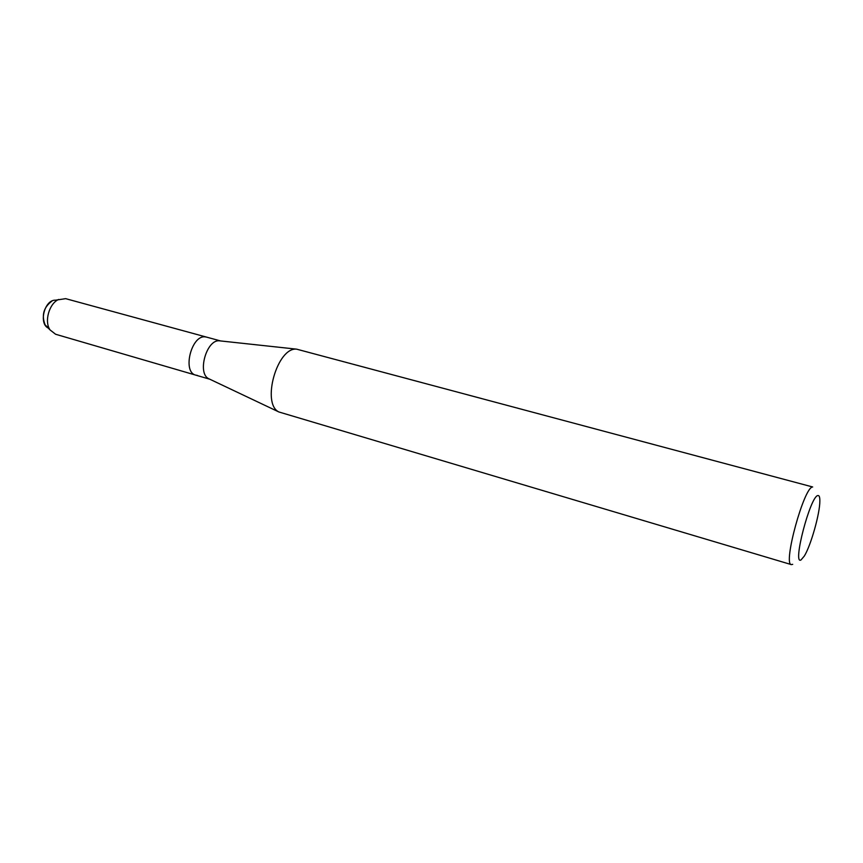 <?xml version="1.0" encoding="UTF-8"?>
<svg xmlns="http://www.w3.org/2000/svg" width="863" height="863" viewBox="0 0 863 863"><rect width="100%" height="100%" fill="white"/><g stroke="black" fill="none" stroke-linecap="round" stroke-linejoin="round"><path stroke-width="1.29" d="M51.996 301.047C43.592 307.325 41.327 315.329 45.21 325.081L49.191 328.382C38.155 325.254 44.045 299.418 55.642 300.173L65.642 298.652L220.453 340.907M209.698 379.17L208.652 378.674C197.012 373.194 206.548 339.396 219.331 340.809L219.892 340.853M197.357 375.416L195.847 375.157C181.942 372.277 191.489 334.315 205.491 336.915L206.581 337.12L205.491 336.915C191.489 334.315 181.942 372.277 195.847 375.157L209.806 379.224M791.349 564.607L278.9 411.975C261.165 403.733 277.206 346.915 296.624 349.159L812.676 486.98C804.143 486.452 782.687 564.693 791.349 564.607L792.698 564.326M801.037 559.925C792.105 565.61 810.389 495.707 817.919 495.545C819.246 495.308 819.893 497.164 819.85 501.101C819.904 513.528 810.886 545.459 804.348 556.02L801.037 559.925M195.847 375.157L55.599 334.251L50.065 329.936C44.056 321.554 49.169 303.442 58.673 299.45M208.652 378.674L278.9 411.975M219.331 340.809L296.624 349.159M45.21 325.081L50.065 329.936"/></g></svg>
